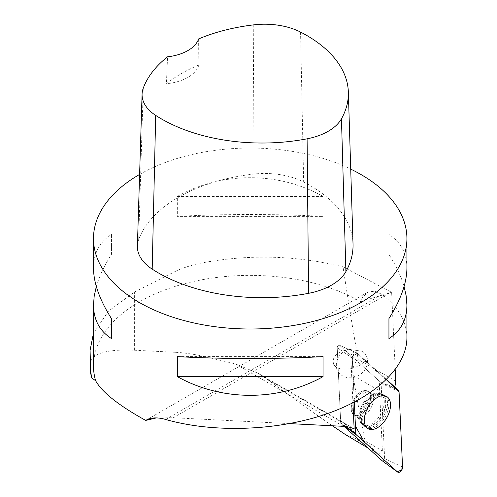 <?xml version="1.0" encoding="UTF-8"?>
<svg xmlns="http://www.w3.org/2000/svg" width="497" height="497" viewBox="0 0 497 497"><rect width="100%" height="100%" fill="white"/><g stroke="black" fill="none" stroke-linecap="round" stroke-linejoin="round"><path stroke-width="0.37" stroke-dasharray="2.48 1.86" d="M364.313 411.597A13.711 7.915 120 0 0 367.774 391.195A13.711 7.915 120 0 0 354.063 399.11A13.711 7.915 120 0 0 354.063 414.945A13.711 7.915 120 0 0 364.313 411.597M343.999 426.364L340.992 423.661A1.845 1.069 -60 0 1 340.718 422.972L337.208 347.633A1.845 1.069 -60 0 1 337.941 345.769A1.845 1.069 -60 0 1 339.376 345.173A1.845 1.069 -60 0 1 339.538 345.278L380.845 382.479A1.845 1.069 -60 0 1 381.118 383.168L384.628 458.507A1.845 1.069 -60 0 1 383.858 460.408A1.845 1.069 -60 0 1 382.404 460.936M352.261 358.076L354.311 402.135L352.472 362.63L352.752 355.802L357.623 353.529L386.504 379.54L357.169 353.118A3.889 2.243 120 0 0 356.821 352.895A3.889 2.243 120 0 0 353.808 354.156A3.889 2.243 120 0 0 352.261 358.076L337.208 347.633M345.347 434.515L357.486 439.236L361.642 444.386M357.486 439.236L365.071 440.926L382.386 450.922L378.956 454.382L368.234 448.188M332.418 425.78C311.178 411.274 289.322 395.687 266.852 379.012L258.111 373.259L235.348 363.897L203.155 356.212C192.848 354.038 183.772 352.74 175.932 352.33L175.932 271.095C183.741 267.504 192.817 264.708 203.155 262.708C250.09 254.11 296.715 255.477 343.029 266.821L391.624 292.323L395.227 369.65M356.821 352.895L355.138 352.149A3.69 2.131 120 0 1 355.467 352.361L339.55 345.285A1.851 1.069 120 0 0 339.389 345.179A1.851 1.069 120 0 0 337.954 345.775A1.851 1.069 120 0 0 337.214 347.639L340.631 420.947A79.334 45.805 120 0 1 341.476 421.413A79.334 45.805 120 0 1 346.018 424.718L378.956 454.382M365.071 440.926C361.133 421.499 357.119 399.694 353.025 375.508C352.106 368.749 353.845 363.406 358.25 359.474C353.28 332.139 348.211 301.25 343.029 266.821M360.928 391.878A13.711 7.915 -60 0 1 367.786 391.201A13.711 7.915 -60 0 1 367.786 407.031A13.711 7.915 -60 0 1 354.069 414.952A13.711 7.915 -60 0 1 351.969 403.962A13.711 7.915 -60 0 1 360.928 391.878M382.386 450.922L379.59 390.841A79.334 45.805 120 0 1 379.739 381.479L339.55 345.285L357.169 353.118M406.913 337.774C406.701 321.689 398.445 307.258 382.143 294.479L374.924 291.118L368.047 292.068L362.692 297.063L360.617 301.642A156.71 90.479 0 0 0 189.972 282.321A156.71 90.479 0 0 0 93.486 365.848M139.607 174.422A156.71 90.479 180 0 1 350.72 169.11M323.069 216.406L323.069 196.408C278.295 171.459 222.103 171.459 177.33 196.408L177.33 216.406C222.103 213.884 278.295 213.884 323.069 216.406L177.33 216.406M406.913 268.038C406.794 253.234 400.806 242.033 388.94 234.441L388.94 254.433C396.09 265.69 401.135 276.382 404.08 286.508M96.325 286.508C99.263 276.382 104.308 265.69 111.458 254.433L111.458 234.441C99.599 242.033 93.604 253.234 93.486 268.038M175.932 271.095L134.376 292.056L108.47 311.153L93.486 333.17M360.617 301.642L391.624 292.323M156.381 417.921L173.273 417.735L289.565 423.612M137.402 246.015A58.77 33.926 180 0 1 138.688 239.535A146.919 84.825 180 0 1 252.836 174.155A58.77 33.926 180 0 1 303.661 182.014A146.919 84.825 180 0 1 353.025 243.946M198.62 38.915L198.831 65.032A143.068 82.601 0 0 0 166.402 83.72L167.57 56.807M198.831 65.032A39.176 22.62 180 0 1 166.402 83.72M323.069 196.408L177.33 196.408M388.94 254.433L388.94 234.441M177.33 356.61L323.069 356.61M111.458 234.441L111.458 254.433M394.91 387.107A79.334 45.805 120 0 0 394.835 387.815L379.739 381.479M352.938 402.843L350.807 357.07L337.214 347.639M355.138 352.149A3.69 2.131 120 0 0 352.274 353.348A3.69 2.131 120 0 0 350.807 357.07M355.467 352.361L394.835 387.815M348.851 349.217L362.841 351.435L365.183 353.802C372.868 364.736 339.88 375.819 333.711 364.376C331.48 357.281 336.531 352.23 348.851 349.217A16.159 14.071 -31.8 0 0 338.215 371.644A16.159 14.071 -31.8 0 0 359.362 375.098A16.159 14.071 -31.8 0 0 365.693 354.628A16.159 14.071 -31.8 0 0 362.841 351.435M340.631 420.947L354.15 428.868M375.819 426.824A18.557 10.717 120 0 0 388.02 410.211A18.557 10.717 120 0 0 384.808 395.444A18.557 10.717 120 0 0 366.537 406.316A18.557 10.717 120 0 0 366.258 427.569A18.557 10.717 120 0 0 375.819 426.824M395.761 381.131L358.25 359.474M175.932 352.33L134.376 350.23C105.519 349.024 90.758 353.777 90.087 364.494M340.718 422.972L345.875 426.544M344.788 426.426L340.992 423.661M381.118 383.168L399.054 391.773M402.564 467.112L384.628 458.507M398.476 390.319L380.845 382.479M369.93 399.464A18.401 10.623 -60 0 1 383.423 394.823A18.401 10.623 -60 0 1 383.684 416.213A18.401 10.623 -60 0 1 365.028 426.681A18.401 10.623 -60 0 1 369.93 399.464M368.973 399.153A17.898 10.331 120 0 0 361.276 421.437A17.898 10.331 120 0 0 382.361 415.449A17.898 10.331 120 0 0 377.006 394.189A17.898 10.331 120 0 0 368.973 399.153M360.331 396.165A13.711 7.915 -60 0 1 370.582 392.816A13.711 7.915 -60 0 1 367.121 413.218A13.711 7.915 -60 0 1 356.871 416.567A13.711 7.915 -60 0 1 360.331 396.165M346.018 424.718L266.852 379.012M203.155 356.212L203.155 262.708M382.143 294.479L165.644 419.468M389.511 292.888L173.273 417.735M300.561 32.088L303.661 182.014M143.26 88.149L138.688 239.535M253.774 24.85L252.836 174.155M372.7 394.879A18.364 10.605 -60 0 1 381.597 393.81A18.364 10.605 -60 0 1 384.777 408.428A18.364 10.605 -60 0 1 372.7 424.867A18.364 10.605 -60 0 1 363.239 425.606A18.364 10.605 -60 0 1 360.785 410.802A18.364 10.605 -60 0 1 372.7 394.879M361.984 392.487A13.711 7.915 -60 0 1 368.842 391.81A13.711 7.915 -60 0 1 368.842 407.646A13.711 7.915 -60 0 1 355.125 415.56A13.711 7.915 -60 0 1 353.025 404.57A13.711 7.915 -60 0 1 361.984 392.487M371.632 394.668A17.867 10.319 -60 0 1 375.254 393.189A17.867 10.319 -60 0 1 380.572 414.417A17.867 10.319 -60 0 1 359.53 420.425A17.867 10.319 -60 0 1 371.632 394.668M343.502 426.339L235.348 363.897M353.025 375.508L379.59 390.841M134.376 350.23L134.376 292.056M354.063 414.945L356.871 416.567C359.579 418.524 361.046 420.151 361.276 421.437L365.028 426.681L367.867 428.513M384.808 395.444L381.597 393.81L375.254 393.189C374.011 393.63 371.874 393.17 368.842 391.81L370.582 392.816C373.632 394.183 375.775 394.643 377.006 394.189L383.423 394.823L386.424 396.37M367.345 292.441L146.099 420.17M354.069 414.952L355.125 415.56C357.828 417.505 359.294 419.126 359.53 420.425L363.239 425.606L366.258 427.569M341.476 421.413L258.105 373.278M333.711 364.376L338.215 371.644M365.183 353.802L365.693 354.628"/><path stroke-width="0.75" d="M382.404 460.936A1.845 1.069 -60 0 1 382.348 460.899A1.845 1.069 -60 0 1 382.299 460.862L343.999 426.364M354.311 402.135L355.771 433.409A3.889 2.243 120 0 0 356.349 434.863L397.656 472.063A3.889 2.243 120 0 0 397.762 472.15A3.889 2.243 120 0 0 400.862 471.199A3.889 2.243 120 0 0 402.564 467.112L399.054 391.773A3.889 2.243 120 0 0 398.476 390.319L386.504 379.54L399.054 391.773L402.402 463.626L401.793 469.926L397.265 471.715L364.438 442.15L355.43 426.091L354.311 402.135M382.007 424.134A18.563 10.717 120 0 0 386.424 396.37A18.563 10.717 120 0 0 372.812 401.048A18.563 10.717 120 0 0 367.867 428.513A18.563 10.717 120 0 0 382.007 424.134M332.418 425.78L345.347 434.515L368.234 448.188M350.72 169.11A156.71 90.479 180 0 1 361.015 174.546A156.71 90.479 180 0 1 406.913 238.523A156.71 90.479 180 0 1 314.16 321.124A156.71 90.479 180 0 1 145.696 305.947A156.71 90.479 180 0 1 93.486 238.523A156.71 90.479 180 0 1 139.607 174.422M93.486 238.523L93.486 268.038C93.604 282.955 99.599 299.803 111.458 318.583L111.458 338.575C99.599 330.983 93.604 319.782 93.486 304.978L93.486 365.848A156.71 90.479 0 0 0 95.617 380.714C102.022 392.208 118.715 405.44 145.696 420.412L146.099 420.17M156.381 417.921L145.696 420.412C150.771 417.418 157.419 417.101 165.644 419.468C213.045 433.036 276.009 431.011 325.392 414.324C374.719 397.581 406.844 367.413 406.913 337.774L406.913 304.978C406.794 319.782 400.806 330.983 388.94 338.575L388.94 318.583C400.806 299.803 406.794 282.955 406.913 268.038L406.913 238.523M177.33 376.608L177.33 356.61C222.103 359.132 278.295 359.132 323.069 356.61L323.069 376.608C278.295 401.557 222.103 401.557 177.33 376.608L323.069 376.608M404.08 286.508L406.204 296.038L406.913 304.978M93.486 304.978L94.2 296.038L96.325 286.508M90.106 351.565L90.572 367.942A159.649 92.175 180 0 0 91.79 377.968L90.572 373.011L90.087 350.273L93.486 333.17M91.79 377.968L95.617 380.714M348.347 92.044L353.025 243.946A146.919 84.825 180 0 1 345.9 271.592A58.77 33.926 180 0 1 308.575 293.323A146.919 84.825 180 0 1 152.194 269.132A58.77 33.926 180 0 1 137.402 246.015L142.08 94.113A54.092 31.23 180 0 1 143.26 88.149A142.241 82.123 180 0 1 167.57 56.807A39.176 22.62 180 0 0 198.62 38.915A142.241 82.123 180 0 1 253.774 24.85A54.092 31.23 180 0 1 300.561 32.088A142.241 82.123 180 0 1 348.347 92.044A142.241 82.123 180 0 1 341.451 118.808A54.092 31.23 180 0 1 307.096 138.812A142.241 82.123 180 0 1 155.691 115.391A54.092 31.23 180 0 1 142.08 94.113M388.94 338.575L388.94 318.583M111.458 318.583L111.458 338.575M395.227 369.65L395.761 381.131A79.334 45.805 120 0 0 394.91 387.107M289.565 423.612L343.502 426.339A79.334 45.805 120 0 1 354.15 428.868L352.938 402.843M90.087 350.261L90.106 365.127M345.875 426.544L355.771 433.409M382.299 460.862L397.656 472.063M356.349 434.863L344.788 426.426M341.451 118.808L345.9 271.592M307.096 138.812L308.575 293.323M155.691 115.391L152.194 269.132M90.572 373.011L90.572 367.942M382.348 460.899L397.762 472.15"/></g></svg>
